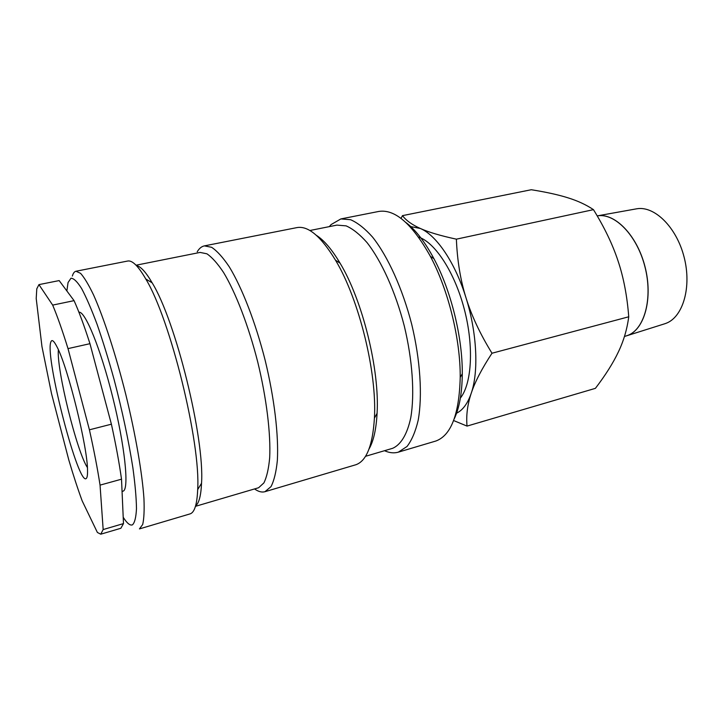 <?xml version="1.0" encoding="UTF-8"?>
<svg xmlns="http://www.w3.org/2000/svg" width="724" height="724" viewBox="0 0 724 724"><rect width="100%" height="100%" fill="white"/><g stroke="black" fill="none" stroke-linecap="round" stroke-linejoin="round"><path stroke-width="1.09" d="M329.311 226.63L331.085 224.576L340.877 218.929L378.67 211.462C394.915 208.838 412.155 223.807 430.391 256.368C448.346 289.917 460.527 339.375 460.211 377.421C459.233 414.209 451.115 435.414 435.857 441.025L398.345 452.156C394.001 453.396 389.394 452.916 384.525 450.717M340.877 218.929L350.579 219.707C357.629 222.757 364.968 228.567 372.598 237.128C387.874 256.414 402.508 288.577 411.712 324.307C420.345 360.19 422.563 395.693 418.191 420.228C415.504 431.54 411.784 440.292 407.033 446.473L398.345 452.156M309.872 230.513L336.904 225.11L346.099 225.861C352.787 228.793 359.756 234.35 366.996 242.549C381.503 261.002 395.422 291.727 404.254 325.845C412.535 360.127 414.798 394.091 410.779 417.648C407.241 434.31 400.861 444.726 392.67 448.301L365.511 456.31M197.227 251.771L197.625 251.128C199.507 248.178 201.77 246.432 204.394 245.879L296.967 227.598C308.198 225.571 321.04 236.431 335.493 260.178C359.032 299.112 377.159 372.715 374.417 418.137C372.697 445.432 366.525 460.962 355.918 464.727L264.966 491.696C261.826 492.573 258.359 491.659 254.577 488.944M204.394 245.879L211.616 247.3C217.073 250.911 222.956 257.418 229.282 266.83C242.133 287.908 255.545 322.47 265.174 360.362C274.387 398.372 278.758 435.459 277.346 460.482C276.197 471.958 274.088 480.673 271.002 486.628L264.966 491.696M136.049 265.21L200.077 252.423L206.892 253.798C212.032 257.264 217.598 263.509 223.58 272.514C235.743 292.686 248.486 325.7 257.708 361.891C266.532 398.2 270.839 433.676 269.681 457.713C268.676 468.745 266.749 477.143 263.889 482.917L258.613 487.741L195.462 506.338M190.267 513.832L139.442 528.909L142.691 524.502C144.013 518.818 144.429 510.185 143.949 498.61C142.23 473.215 135.605 434.681 125.831 394.643C115.813 354.688 103.776 317.809 93.568 294.967C88.645 284.713 84.31 277.5 80.554 273.319L75.957 271.247L127.659 261.038C132.275 260.106 138.311 266.088 145.777 278.984C170.321 319.058 200.792 442.735 197.679 489.623C197.073 504.166 194.602 512.239 190.267 513.832M66.861 290.948L68.056 282.541L70.979 278.215C73.748 278.251 77.296 281.69 81.622 288.55C86.337 297.401 91.514 309.374 97.134 324.452C102.889 341.067 108.546 359.43 114.111 379.557C122.365 411.169 128.619 440.599 132.89 467.84C135.126 484.329 136.329 497.94 136.483 508.655C136.04 517.452 134.691 522.846 132.42 524.864C130.048 525.76 126.972 523.226 123.207 517.271M453.613 420.535L467.034 426.092C466.057 415.504 467.46 404.562 471.224 393.277C474.899 382.073 481.822 368.724 491.994 353.231C480.121 333.972 471.46 315.492 465.994 297.763C476.998 332.615 478.826 371.475 471.224 393.277C467.686 403.53 462.799 410.173 456.572 413.196M409.838 226.413L420.409 228.503C436.527 235.291 455.224 262.74 465.994 297.763C460.446 280.043 457.242 260.513 456.382 239.164C440.509 235.734 428.518 232.178 420.409 228.503C412.164 224.82 406.182 220.539 402.472 215.643L401.024 218.413M635.916 208.946L636.64 208.811C654.351 205.544 676.46 227.028 684.09 257.047C691.9 287.021 683.013 317.085 666.035 323.32L664.243 323.936M626.106 335.963L627.862 335.357C644.604 329.167 653.066 297.998 644.912 266.658C636.957 235.264 614.721 212.648 597.264 215.888L597.345 215.87C614.803 212.639 637.039 235.246 644.994 266.64C653.139 297.98 644.677 329.139 627.943 335.33L626.179 335.936M103.161 529.552L100.048 485.125L121.514 479.188L123.487 523.597L103.161 529.552L100.763 534.194L97.387 532.466L82.183 500.89C77.821 489.044 73.359 475.415 68.807 460.002L51.504 393.53L41.956 346.561L36.209 298.505L36.788 288.822L38.942 284.623L59.169 280.586L74.065 300.65L52.671 305.103L38.942 284.623M123.487 523.597L120.872 528.267L100.763 534.194M78.916 312.225C85.043 310.714 100.663 348.651 112.682 397.042C124.772 445.414 129.189 487.94 123.433 491.017L122.066 491.524M87.396 467.541C76.78 451.568 56.4 368.842 58.373 349.773M86.4 478.329C78.825 487.94 44.979 357.909 50.771 342.217C51.73 339.013 53.829 340.597 57.06 346.977C67.857 366.978 87.794 447.894 87.532 470.627C87.613 474.881 87.233 477.451 86.4 478.329M68.011 348.615L89.957 343.683L111.396 424.192L89.414 429.812L68.011 348.615C62.436 330.651 57.332 316.144 52.671 305.103M89.414 429.812C93.993 450.373 97.541 468.817 100.048 485.125M111.396 424.192C115.876 444.617 119.243 462.944 121.514 479.188M74.065 300.65C78.97 311.555 84.265 325.9 89.957 343.683M418.535 237.056C435.052 242.332 454.735 272.324 464.356 309.392C474.048 346.434 471.849 383.72 460.373 398.073M402.472 215.643L531.298 189.733C546.113 192.086 558.349 194.783 568.014 197.833C577.698 200.838 586.187 204.774 593.463 209.652C604.504 227.508 612.721 244.685 618.124 261.165C623.617 277.618 627.156 296.152 628.74 316.786C627.102 329.23 623.645 340.95 618.377 351.936C613.165 362.977 605.508 375.113 595.409 388.345L467.034 426.092M456.382 239.164L593.463 209.652M491.994 353.231L628.74 316.786M72.346 276.052C73.187 273.183 74.391 271.591 75.957 271.247M136.383 265.545C140.673 266.369 145.931 272.133 152.158 282.831C175.851 321.221 204.684 438.246 201.534 483.243C200.991 495.614 199.019 503.162 195.598 505.886M316.37 235.327C324.035 240.196 331.927 249.472 340.063 263.165C362.57 300.288 379.756 370.036 377.077 413.368C376.227 429.269 373.548 441.151 369.023 449.025M405.811 222.413C415.522 229.743 424.888 241.825 433.92 258.667C451.052 290.596 462.609 337.511 462.283 373.747C462.102 392.851 459.423 407.911 454.219 418.906M636.64 208.811L597.345 215.87M664.949 323.709L626.875 335.719M626.794 335.746L624.441 336.488M152.158 282.831L145.777 278.984M201.534 483.243L197.679 489.623M340.063 263.165L335.493 260.178M377.077 413.368L374.417 418.137M433.92 258.667L430.391 256.368M462.283 373.747L460.211 377.421"/></g></svg>
